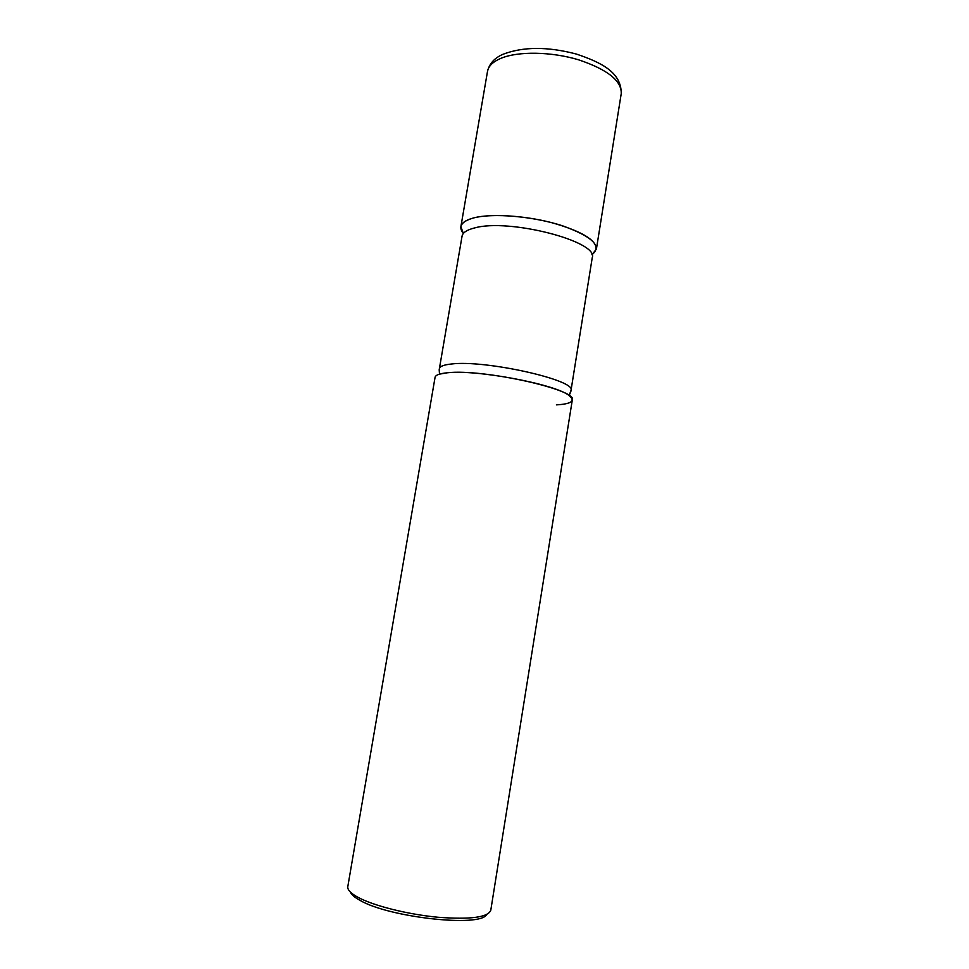 <?xml version="1.0" encoding="UTF-8"?>
<svg xmlns="http://www.w3.org/2000/svg" width="969" height="969" viewBox="0 0 969 969"><rect width="100%" height="100%" fill="white"/><g stroke="black" fill="none" stroke-linecap="round" stroke-linejoin="round"><path stroke-width="1.45" d="M591.877 254.762C602.512 246.356 592.653 236.666 562.299 225.716C533.132 216.293 492.967 212.853 473.793 217.88C492.967 212.853 533.132 216.293 562.299 225.716C592.653 236.666 602.512 246.356 591.877 254.762L596.395 249.142C596.214 239.9 581.339 231.082 551.773 222.676C523.89 215.445 490.726 213.519 473.793 217.88C465.883 219.963 461.583 222.906 460.881 226.71L463.352 233.481C457.877 226.589 461.353 221.392 473.793 217.88C461.353 221.392 457.877 226.589 463.352 233.481M447.399 372.774C439.623 373.525 435.517 375.051 435.069 377.329L347.798 886.623C347.314 889.76 350.717 893.321 358.009 897.318C373.659 905.821 407.695 914.397 437.988 917.255C470.316 919.702 487.916 917.389 490.774 910.303L572.291 400.052C578.614 389.926 482.344 368.523 447.399 372.774L439.514 374.131L447.399 372.774C476.312 369.286 555.855 384.305 569.118 395.582C555.855 384.305 476.312 369.286 447.399 372.774M486.535 914.639C480.503 927.49 388.981 917.51 360.032 900.371C354.606 897.403 351.396 894.653 350.415 892.11M556.376 404.872C571.456 404 575.707 400.9 569.118 395.582C575.707 400.9 571.456 404 556.376 404.872M487.504 71.391C489.357 63.651 494.517 57.946 502.984 54.288C523.163 46.585 547.594 46.488 576.276 54.034C601.664 62.549 621.359 72.445 621.25 93.533C621.662 80.718 607.393 69.465 578.457 59.763C551.131 51.575 518.185 51.103 500.985 58.297C492.955 61.701 488.461 66.062 487.504 71.391L460.881 226.71M474.483 227.969C466.852 229.883 462.71 232.633 462.056 236.206C462.71 232.633 466.852 229.883 474.483 227.969C508.689 218.037 599.217 241.523 592.229 257.766C599.217 241.523 508.689 218.037 474.483 227.969M451.324 364.017C443.802 364.816 439.829 366.367 439.393 368.656C439.829 366.367 443.802 364.816 451.324 364.017C484.972 359.584 577.076 380.296 571.007 390.446C577.076 380.296 484.972 359.584 451.324 364.017M621.25 93.533L596.395 249.142M462.056 236.206L439.187 369.831L439.514 374.131L439.187 369.831L462.056 236.206M571.007 390.446L569.118 395.582L570.814 391.633L592.229 257.766L571.007 390.446"/></g></svg>
